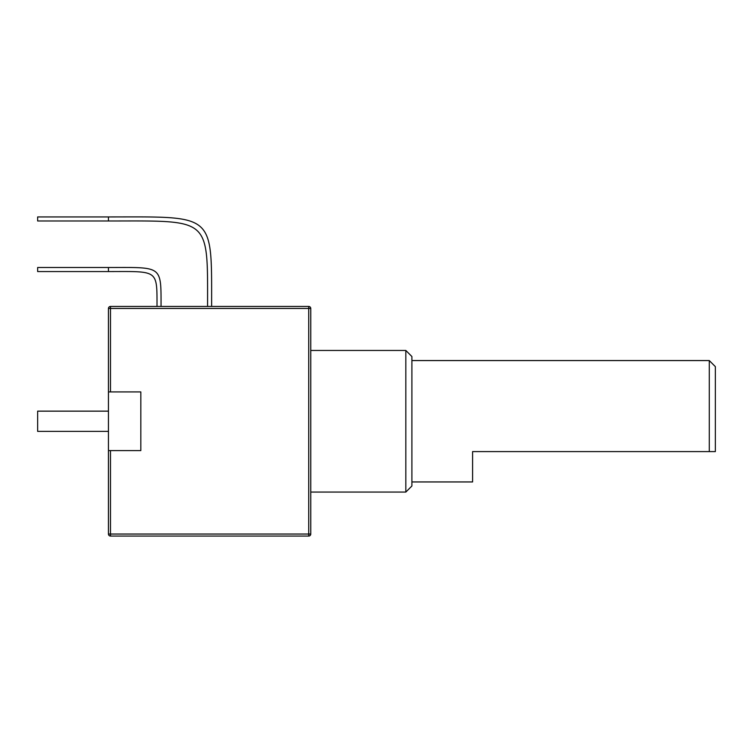 <?xml version="1.0" encoding="UTF-8"?>
<svg xmlns="http://www.w3.org/2000/svg" width="753" height="753" viewBox="0 0 753 753"><rect width="100%" height="100%" fill="white"/><g stroke="black" fill="none" stroke-linecap="round" stroke-linejoin="round"><path stroke-width="1.13" d="M110.475 450.595L110.475 534.037L308.73 534.037L308.73 536.061L110.475 536.061L110.475 534.037L108.451 534.037A2.024 2.024 0 0 0 110.475 536.061A2.024 2.024 0 0 1 108.451 534.037L108.451 391.927L140.82 391.927L140.82 450.595L140.83 391.927M108.451 450.595L140.82 450.595M108.451 431.375L37.65 431.375L37.65 411.147L108.451 411.147M108.451 216.939L37.65 216.939L37.65 220.987L108.451 220.987L108.451 216.939C214.972 216.939 211.631 212.233 211.631 306.452M108.451 220.987C210.755 220.987 207.583 216.44 207.583 306.452M108.451 271.56L108.451 267.513L37.65 267.513L37.65 271.56L108.451 271.56C158.13 271.56 157.01 269.066 157.01 306.452M108.451 267.513C162.337 267.513 161.048 264.858 161.048 306.452M715.35 451.602L709.279 451.602L715.35 451.602L715.35 366.636L709.279 360.565L709.279 451.602L472.592 451.602L472.592 481.948L411.9 481.948M405.829 492.067L411.9 485.996L411.9 356.527L405.829 350.456L405.829 492.067L310.754 492.067M110.475 391.927L110.475 306.452L308.73 306.452L308.73 308.476L310.754 308.476A2.024 2.024 0 0 0 308.73 306.452M108.451 391.927L108.451 308.476L308.73 308.476L308.73 534.037L310.754 534.037L310.754 308.476M308.73 536.061A2.024 2.024 0 0 0 310.754 534.037M110.475 306.452A2.024 2.024 0 0 0 108.451 308.476M110.475 536.061A2.024 2.024 0 0 1 108.451 534.037M709.279 360.565L411.9 360.565M405.829 350.456L310.754 350.456"/></g></svg>
